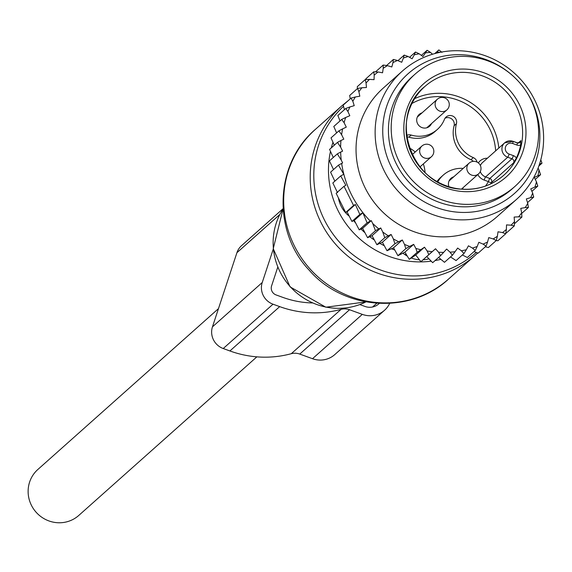 <?xml version="1.0" encoding="UTF-8"?>
<svg xmlns="http://www.w3.org/2000/svg" width="572" height="572" viewBox="0 0 572 572"><rect width="100%" height="100%" fill="white"/><g stroke="black" fill="none" stroke-linecap="round" stroke-linejoin="round"><path stroke-width="0.86" d="M256.857 356.849L78.772 515.443A30.766 29.723 -131.7 0 1 31.381 505.226A30.766 29.723 -131.7 0 1 37.845 469.49L218.468 308.637M514.871 186.472L512.104 188.932A75.132 72.572 -131.7 0 1 459.859 206.678A75.132 72.572 -131.7 0 1 393.071 156.285A75.132 72.572 -131.7 0 1 412.169 76.719L414.936 74.26A75.132 72.572 -131.7 0 1 467.181 56.514A75.132 72.572 -131.7 0 1 533.969 106.907A75.132 72.572 -131.7 0 1 514.871 186.472A75.132 72.572 -131.7 0 1 462.626 204.218A75.132 72.572 -131.7 0 1 395.838 153.825A75.132 72.572 -131.7 0 1 414.936 74.26M516.373 158.044A5.727 5.527 48.3 0 0 513.391 155.627L509.144 154.09A5.727 5.527 48.3 0 1 505.555 146.854A5.727 5.527 48.3 0 1 512.641 143.5L516.888 145.038A5.727 5.527 48.3 0 0 520.649 145.073A59.388 57.364 -131.7 0 1 516.373 158.044L513.527 162.906L491.398 182.611A59.388 57.364 -131.7 0 1 490.583 183.962M520.649 145.073L520.87 140.648L518.218 143.014M473.251 161.361A6.442 6.22 48.3 0 0 470.949 159.702L473.294 157.615A6.442 6.22 -131.7 0 1 477.112 162.119M473.294 157.615A28.621 27.649 -131.7 0 1 456.442 123.659A6.442 6.22 -131.7 0 0 446.053 117.031A6.442 6.22 -131.7 0 0 444.458 119.312A28.621 27.649 -131.7 0 1 437.365 129.436A28.621 27.649 -131.7 0 1 411.204 135.071A6.442 6.22 -131.7 0 0 406.528 135.5M409.33 147.948A28.621 27.649 -131.7 0 1 415.193 152.009M423.309 163.95A28.621 27.649 -131.7 0 1 425.025 172.508M437.759 181.86A28.621 27.649 -131.7 0 1 443.207 175.139A28.621 27.649 -131.7 0 1 463.213 168.382M431.545 123.559A7.872 7.6 -131.7 0 1 417.181 122.78A7.872 7.6 -131.7 0 1 422.029 112.87M463.277 187.494A7.872 7.6 -131.7 0 1 462.29 189.168M448.884 186.622A7.872 7.6 -131.7 0 1 453.76 176.805M445.016 118.232A6.442 6.22 48.3 0 1 454.089 125.754A28.621 27.649 48.3 0 0 470.949 159.702M406.706 136.908A6.442 6.22 48.3 0 1 408.851 137.166A28.621 27.649 48.3 0 0 435.02 131.531L437.365 129.436M443.207 175.139L440.855 177.234A28.621 27.649 48.3 0 0 437.029 181.453M538.095 168.104L538.967 169.87A101.601 98.141 48.3 0 1 537.952 175.711L534.291 177.449L536.479 181.867L537.794 186.107L531.896 191.355M536.479 181.867A101.601 98.141 -131.7 0 1 534.891 187.094L537.794 186.107M440.454 52.266A101.601 98.141 48.3 0 0 436.929 52.202L435.957 53.282M432.532 54.24L430.523 52.402A101.601 98.141 48.3 0 0 425.504 52.853L422.922 56.514L419.183 53.797A101.601 98.141 48.3 0 0 414.264 54.826L415.501 52.016L409.552 57.307M354.304 220.392L351.937 221.457L347.061 211.876L355.362 204.49L359.824 214.428L362.877 212.755L354.304 220.392L359.216 229.858L362.634 228.321L367.589 237.709L372.05 235.7L376.891 244.716L382.389 242.235L387.037 250.75L393.557 247.798L397.926 255.684L404.904 252.166L413.67 244.366L409.695 246.432A101.601 98.141 48.3 0 1 404.504 244.416L402.316 239.997L398.648 241.734A101.601 98.141 48.3 0 1 393.322 238.896L391.119 234.456L388.259 235.814A101.601 98.141 48.3 0 1 383.855 232.797A101.601 98.141 48.3 0 1 382.732 231.975L380.745 227.956L378.786 228.886A101.601 98.141 48.3 0 1 372.694 223.473L371.278 220.628L370.291 221.092A101.601 98.141 48.3 0 1 341.656 163.406L342.642 162.941L341.227 160.089A101.601 98.141 48.3 0 1 340.647 152.066L342.607 151.137L340.612 147.118A101.601 98.141 48.3 0 1 340.948 140.505L343.808 139.153L341.606 134.713A101.601 98.141 48.3 0 1 342.621 128.872L346.289 127.134L344.094 122.715A101.601 98.141 48.3 0 1 345.681 117.482L349.807 115.716L347.905 111.511A101.601 98.141 48.3 0 1 349.921 106.928L354.24 105.656L352.824 101.273A101.601 98.141 48.3 0 1 355.362 96.968L359.809 96.21L358.894 91.713A101.601 98.141 48.3 0 1 361.926 87.752L366.445 87.509L366.051 82.961A101.601 98.141 48.3 0 1 369.526 79.386L374.067 79.672L374.195 75.125A101.601 98.141 48.3 0 1 378.063 71.986L382.561 72.794L383.204 68.304A101.601 98.141 48.3 0 1 387.43 65.651L391.82 66.967L392.978 62.605A101.601 98.141 48.3 0 1 397.497 60.468L401.723 62.276L403.382 58.094A101.601 98.141 48.3 0 1 408.129 56.499L412.133 58.773L414.264 54.826M413.67 244.366L415.865 248.427A101.601 98.141 48.3 0 0 420.806 249.714L424.495 247.19L427.141 250.986A101.601 98.141 48.3 0 0 432.167 251.701L435.535 248.763L438.581 252.245A101.601 98.141 48.3 0 0 443.643 252.374L446.639 249.056L450.05 252.173A101.601 98.141 48.3 0 0 455.076 251.723L457.65 248.062L461.389 250.779A101.601 98.141 48.3 0 0 466.309 249.749L463.963 253.546L456.077 260.575L450.507 256.928M534.891 187.094L530.766 188.867L532.668 193.064A101.601 98.141 48.3 0 1 530.652 197.655L526.34 198.927L527.756 203.303A101.601 98.141 48.3 0 1 525.21 207.607L520.763 208.365L521.678 212.863A101.601 98.141 48.3 0 1 518.647 216.824L514.128 217.067L514.521 221.614A101.601 98.141 48.3 0 1 511.046 225.189L506.513 224.903L506.384 229.458A101.601 98.141 48.3 0 1 502.509 232.589L498.019 231.782L497.368 236.272A101.601 98.141 48.3 0 1 493.143 238.924L488.753 237.609L487.594 241.97A101.601 98.141 48.3 0 1 483.083 244.108L478.85 242.299L477.198 246.482A101.601 98.141 48.3 0 1 472.451 248.076L468.439 245.803L466.309 249.749M539.51 164.128L539.625 164.071A101.601 98.141 48.3 0 0 539.661 163.663M402.266 71.171L383.183 88.167A85.864 82.94 48.3 0 0 392.599 220.327A85.864 82.94 48.3 0 0 497.39 216.409L516.473 199.413A85.864 82.94 -131.7 0 1 411.683 203.325A85.864 82.94 -131.7 0 1 402.266 71.171A85.864 82.94 -131.7 0 1 507.057 67.253A85.864 82.94 -131.7 0 1 516.473 199.413M535.27 179.422L540.569 174.696L537.952 175.711M434.734 53.604L438.881 49.907L441.992 52.331M436.929 52.202L438.881 49.907M421.371 55.391L427.105 50.279L430.523 52.402M425.504 52.853L427.105 50.279M419.183 53.797L415.501 52.016M397.948 60.661L404.218 55.084L408.129 56.499M403.382 58.094L404.218 55.084M386.565 65.53L393.4 59.445L397.497 60.468M392.978 62.605L393.4 59.445M375.525 71.879L383.197 65.044L387.43 65.651M383.204 68.304L383.197 65.044M365.808 79.601L365.858 78.829L373.745 71.8L378.063 71.986M374.195 75.125L373.745 71.8M369.526 79.386L365.172 79.637L366.051 82.961M361.926 87.752L357.579 88.445L358.894 91.713M355.362 96.968L351.079 98.098L352.824 101.273M349.921 106.928L345.753 108.48L347.905 111.511M345.681 117.482L341.677 119.455L344.094 122.715M342.621 128.872L338.896 130.866L341.606 134.713M340.612 147.118L337.466 142.385L340.948 140.505M341.227 160.089L337.344 153.861L340.647 152.066M370.291 221.092L367.102 222.837L362.877 212.755M341.656 163.406L338.467 165.151L343.772 174.26L340.719 175.933L345.838 185.299L344.029 186.286L353.553 205.477L355.362 204.49M362.634 228.321L371.278 220.628M359.216 229.858L367.102 222.837M372.694 223.473L375.475 230.688L378.786 228.886M372.05 235.7L380.745 227.956M367.589 237.709L375.475 230.688M382.732 231.975L384.777 237.695L388.259 235.814M382.389 242.235L391.119 234.456M376.891 244.716L384.777 237.695M393.322 238.896L394.923 243.729L398.648 241.734M393.557 247.798L402.316 239.997M387.037 250.75L394.923 243.729M404.504 244.416L405.813 248.663L409.695 246.432M397.926 255.684L405.813 248.663M404.904 252.166L409.273 259.345L417.16 252.323L415.865 248.427M420.806 249.714L417.16 252.323M424.495 247.19L415.737 254.998L409.273 259.345M415.737 254.998L420.913 261.69L428.8 254.662L427.141 250.986M432.167 251.701L428.8 254.662M435.535 248.763L420.913 261.69M426.776 256.563L432.697 262.677L440.583 255.655L438.581 252.245M443.643 252.374L440.583 255.655M438.581 257.436L444.473 262.305L452.359 255.284L450.05 252.173M455.076 251.723L452.359 255.284M461.389 250.779L463.963 253.546M462.369 254.969L467.367 257.507L475.253 250.479L472.451 248.076M477.198 246.482L475.253 250.479M474.016 251.58L478.178 253.146L486.064 246.117L483.083 244.108M487.594 241.97L486.064 246.117M485.335 246.775L488.381 247.547L496.267 240.519L493.143 238.924M497.368 236.272L496.267 240.519M496.224 240.562L497.833 240.783L505.719 233.762L502.509 232.589M506.384 229.458L505.719 233.762M511.046 225.189L514.299 225.926L514.521 221.614M518.647 216.824L521.886 217.117L521.678 212.863M525.21 207.607L528.385 207.464L527.756 203.303M530.652 197.655L533.712 197.083L532.668 193.064M538.967 169.87L540.569 174.696M538.895 165.944L541.999 163.177L539.625 164.071M540.797 159.781L541.999 163.177M337.537 192.692L332.832 182.961L340.719 175.933M347.061 211.876L345.667 212.505L336.143 193.315L344.029 186.286M345.667 212.505L353.553 205.477M351.937 221.457L359.824 214.428M407.314 256.134A28.621 27.649 48.3 0 1 405.09 254.74L402.852 253.203M512.541 75.568A80.08 77.349 48.3 0 0 505.784 70.113A80.08 77.349 48.3 0 0 396.539 86.701A80.08 77.349 48.3 0 0 416.831 197.018A80.08 77.349 48.3 0 0 517.624 190.49A80.08 77.349 48.3 0 0 524.831 89.368M349.235 216.173A28.621 27.649 -131.7 0 1 338.438 197.998M411.275 257.993A28.621 27.649 48.3 0 0 419.448 259.802M423.051 259.817A28.621 27.649 48.3 0 0 428.957 258.816M334.842 181.167L330.58 172.172L338.467 165.151M333.497 169.569L329.451 160.889L337.344 153.861M333.269 157.486L329.579 149.414L337.466 142.385M334.298 145.209L331.009 137.888L338.896 130.866M336.622 132.89L333.791 126.476L341.677 119.455M340.018 120.928L337.866 115.508L345.753 108.48M344.43 109.66L343.193 105.126L351.079 98.098M350.228 98.863L349.692 95.467L357.579 88.445M357.371 88.631L357.285 86.665L365.172 79.637M527.52 202.588L533.712 197.083M521.707 213.413L528.385 207.464M514.414 223.774L521.886 217.117M505.848 232.933L506.413 232.947L514.299 225.926M362.305 314.371L349.535 309.738A14.307 13.821 -131.7 0 0 341.069 309.359L291.284 353.696A14.307 13.821 -131.7 0 1 299.749 354.075L312.512 358.708A22.894 22.115 -131.7 0 0 334.734 354.626L384.52 310.289A22.894 22.115 -131.7 0 1 362.305 314.371L312.512 358.708M389.675 303.375A22.894 22.115 -131.7 0 1 384.52 310.289M341.069 309.359A103.754 100.214 -131.7 0 1 279.694 306.621L273.016 304.197A17.174 16.588 -131.7 0 1 262.248 282.497L212.462 326.841A17.174 16.588 -131.7 0 0 223.23 348.534L229.901 350.958A103.754 100.214 -131.7 0 0 291.284 353.696M312.355 302.945A93.736 90.54 -131.7 0 1 282.747 297.354L276.076 294.93A7.157 6.914 -131.7 0 1 271.586 285.893L277.742 267.238M379.279 303.432A14.307 13.821 -131.7 0 1 378.807 303.875A14.307 13.821 -131.7 0 1 364.922 306.428L359.824 304.576M283.083 208.673L241.513 245.688A17.174 16.588 -131.7 0 0 236.922 252.702L212.462 326.841M273.28 249.056L262.248 282.497M466.795 69.176A62.248 60.131 -131.7 0 1 525.954 134.37A62.248 60.131 -131.7 0 1 463.013 191.556A62.248 60.131 -131.7 0 1 403.853 126.362A62.248 60.131 -131.7 0 1 466.795 69.176M462.548 189.232A59.388 57.364 -131.7 0 1 409.752 149.399A59.388 57.364 -131.7 0 1 424.853 86.508A59.388 57.364 -131.7 0 1 466.151 72.48A59.388 57.364 -131.7 0 1 518.947 112.312A59.388 57.364 -131.7 0 1 503.846 175.211A59.388 57.364 -131.7 0 1 462.741 189.246M414.628 98.67A59.388 57.364 -131.7 0 1 442.642 93.422A59.388 57.364 -131.7 0 1 498.827 148.041M411.976 103.46A56.528 54.597 -131.7 0 1 441.999 96.725A56.528 54.597 -131.7 0 1 495.645 150.872M477.806 174.553A11.447 11.061 -131.7 0 0 484.162 180.073L488.409 181.617A2.86 0.365 110 0 1 489.832 178.478A2.86 2.767 48.3 0 1 491.398 182.611A2.86 0.708 30.2 0 1 488.409 181.617A56.528 54.597 -131.7 0 1 485.528 186.043M484.162 180.073A2.86 0.365 110 0 1 485.592 176.934L489.832 178.478L511.961 158.773L507.721 157.228A2.86 0.365 -70 0 0 509.144 154.09M513.527 162.906A2.86 2.767 48.3 0 0 511.961 158.773A2.86 0.365 110 0 0 513.391 155.627M517.36 142.936A2.86 2.767 48.3 0 0 520.87 140.648M516.888 145.038A2.86 0.365 -70 0 0 517.31 142.843A2.86 0.365 -70 0 0 517.202 142.886L513.113 141.398M478.321 162.898A11.447 11.061 -131.7 0 1 487.408 158.208M480.294 171.607A8.587 8.294 -131.7 0 0 485.592 176.934L507.721 157.228A8.587 8.294 48.3 0 1 504.626 142.871A8.587 8.294 48.3 0 1 512.962 141.341A2.86 0.365 -70 0 1 513.063 141.298L504.626 142.871L482.503 162.577A8.587 8.294 -131.7 0 0 480.394 165.573M512.641 143.5A2.86 0.365 -70 0 0 513.063 141.298L517.31 142.843L519.984 142.371M454.089 125.754L456.442 123.659M408.851 137.166L411.204 135.071M466.952 169.534A7.157 6.914 48.3 0 0 478.614 173.831A7.157 7.157 0 0 0 476.183 161.719A7.157 7.157 0 0 0 469.097 163.149A7.157 6.914 48.3 0 0 466.952 169.534M419.776 152.409A7.157 6.914 48.3 0 0 431.438 156.707A7.157 7.157 0 0 0 429 144.594A7.157 7.157 0 0 0 421.921 146.017A7.157 6.914 48.3 0 0 419.776 152.409M435.221 105.605A7.157 6.914 48.3 0 0 446.882 109.903A7.157 7.157 0 0 0 444.444 97.791A7.157 7.157 0 0 0 437.365 99.213A7.157 6.914 48.3 0 0 435.221 105.605M405.09 254.74L405.984 253.947M448.591 279.029A100.171 96.761 -131.7 0 1 310.36 269.29A100.171 96.761 -131.7 0 1 315.351 129.415C274.746 163.756 272.208 231.546 309.252 270.256C343.772 310.324 410.274 314.9 448.591 279.029L475.11 255.412A100.171 96.761 -131.7 0 1 336.879 245.674A100.171 96.761 -131.7 0 1 341.87 105.799L315.351 129.415M476.269 252.424A98.713 95.345 -131.7 0 1 340.075 242.807A98.713 95.345 -131.7 0 1 343.522 106.313M365.944 301.902A64.4 62.205 -131.7 0 1 290.269 286.715A64.4 62.205 -131.7 0 1 283.097 208.873M431.231 261.161A90.09 87.023 -131.7 0 1 352.452 231.674A90.09 87.023 -131.7 0 1 330.473 151.373M331.317 147.869A90.09 87.023 -131.7 0 1 332.975 142.278M440.876 259.338A90.09 87.023 -131.7 0 1 435.056 260.575M394.759 249.978A83.176 80.345 -131.7 0 1 391.391 248.777M384.277 245.703A83.176 80.345 -131.7 0 1 379.851 243.379M374.353 240.004A83.176 80.345 -131.7 0 1 369.769 236.722M364.965 232.747A83.176 80.345 -131.7 0 1 361.039 229.036M355.734 223.173A83.176 80.345 -131.7 0 1 353.732 220.649M349.535 309.738L299.749 354.075M279.694 306.621L229.901 350.958M273.016 304.197L223.23 348.534M376.741 303.282L372.565 307.007M236.922 252.702L279.794 214.521M503.846 175.211C492.142 185.335 478.414 189.997 462.648 189.189C412.398 188.638 386.222 117.074 424.853 86.508M461.468 189.103L478.614 173.831M449.027 181.017L469.097 163.149M419.905 166.974L431.438 156.707M412.112 154.755L421.921 146.017M426.812 127.77L446.882 109.903M417.295 117.088L437.365 99.213M341.87 105.799L348.498 100.4M365.973 301.909L325.861 307.214L290.083 286.879L273.244 248.684L283.09 208.844M477.742 252.981L475.11 255.412"/></g></svg>
